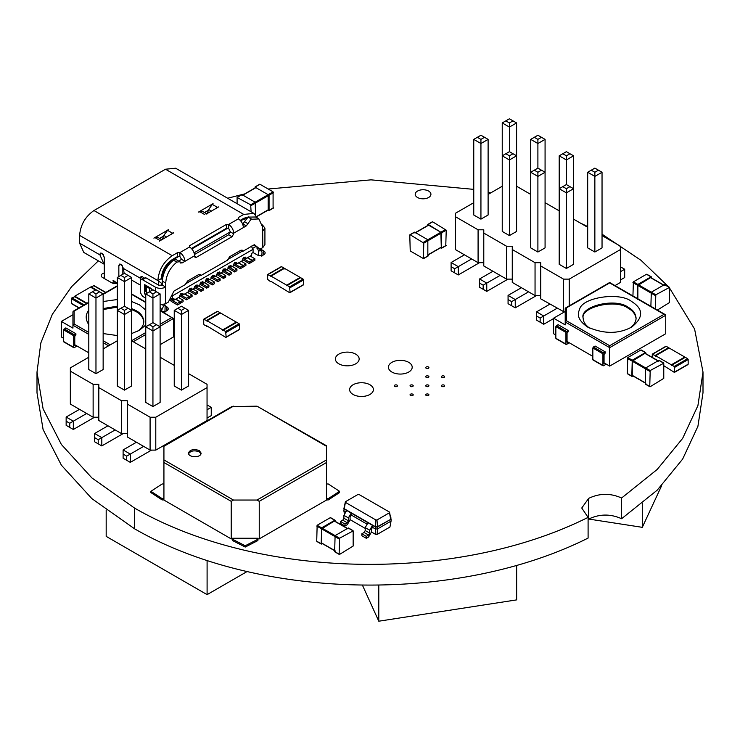 <?xml version="1.0" encoding="UTF-8"?>
<svg xmlns="http://www.w3.org/2000/svg" width="740" height="740" viewBox="0 0 740 740"><rect width="100%" height="100%" fill="white"/><g stroke="black" fill="none" stroke-linecap="round" stroke-linejoin="round"><path stroke-width="1.11" d="M131.628 301.522L139.444 304.815L145.762 310.06M145.762 325.026L139.444 330.271L131.628 333.564M117.281 335.553L103.147 333.564M88.8 324.731C85.341 319.292 85.341 314.5 88.8 310.356M103.147 301.522L117.281 299.534M131.628 308.571L136.077 310.634C140.767 313.15 143.338 316.748 143.819 321.428C143.717 325.175 141.645 328.449 137.621 331.243M103.147 308.571L117.281 306.166M88.8 302.651L72.936 311.808L72.936 325.221L88.8 334.378M72.936 314.722L61.328 321.428L72.936 328.135L72.936 325.221L74.12 323.963L74.12 311.124L72.936 311.808M160.118 344.674L173.456 336.968L173.456 318.514L160.118 310.411M160.118 326.22L173.456 318.514L160.118 310.809M143.81 321.909C143.135 317.451 140.554 314.019 136.077 311.605L131.628 309.542M117.281 307.137L103.147 309.542M63.566 338.263L61.328 336.968L61.328 321.428M74.777 344.738L88.8 352.823M64.13 341.825L63.566 341.501L63.566 329.846L65.805 327.903L75.896 333.731L75.896 335.026L74.777 336.321L74.777 345.386L75.896 345.386M63.566 341.501L73.658 347.328L73.658 335.673L75.896 333.731M74.222 347.652L73.658 347.328L74.222 347.652L77.025 346.033M74.777 345.386L75.341 345.71L74.777 345.386M105.607 292.55L93.342 285.464L93.841 285.76L90.983 286.824L103.249 293.91M90.474 287.703L90.983 286.824M86.543 303.557L74.278 296.472L74.777 296.759L71.919 297.832L84.184 304.908M71.919 303.659L71.419 303.363L71.919 297.832M95.525 290.025L90.474 287.12L74.777 296.176L87.043 303.261M74.777 296.759L74.777 296.176M257.909 538.896L259.24 538.896L326.525 500.046L326.525 446.312L257.002 406.177L231.861 406.556L163.919 445.776M233.452 406.177L163.929 446.312L163.929 462.5L231.204 501.341L233.452 500.046L257.002 500.046L326.525 459.91M199.245 450.521L201.104 453.111C201.077 458.032 188.617 457.792 188.422 453.111C189.94 449.633 193.547 448.773 199.245 450.521M257.002 406.177L326.534 445.776M232.536 538.896L231.204 538.896L163.929 500.046L163.929 462.5M259.24 538.896L259.24 501.341L257.002 500.046M245.227 547.054L257.909 540.561L257.909 538.248L232.536 538.248L232.536 540.561L245.227 547.054L245.227 545.759L232.536 539.266M231.204 538.896L231.204 501.341M201.012 453.759L199.245 451.816C194.287 450.096 190.717 450.743 188.524 453.759M326.525 483.979L328.282 483.979L339.54 491.305L339.54 492.599L328.282 499.926L326.525 499.926M328.282 499.926L328.282 498.63L326.525 498.63M339.54 491.305L328.282 498.63M163.929 498.63L162.162 498.63L150.904 491.305L162.162 483.979L163.929 483.979M163.929 499.926L162.162 499.926L162.162 498.63M257.909 539.266L245.227 545.759M162.162 499.926L150.904 492.599L150.904 491.305M657.388 310.06L669.376 302.623L669.376 287.471L655.807 294.788L651.32 292.198L664.446 284.623L669.376 287.471M655.363 308.885L655.807 294.788M650.876 306.295L651.32 292.198M637.862 299.58L637.862 285.464L650.534 277.63L663.993 285.4M651.431 277.935L650.987 276.853L637.862 284.428L633.385 281.838L646.501 274.262L651.431 277.111M637.418 298.525L637.862 284.428M632.931 295.935L633.385 281.838M270.507 281.644L271.016 281.357L270.507 281.644L267.649 279.415L267.649 274.753L270.507 275.817L283.966 268.046L281.616 266.687L267.649 274.753M286.713 285.76L287.222 285.464L286.713 285.76L286.713 285.178L271.016 276.113L271.016 276.695L270.507 275.817M284.475 268.925L283.966 268.046M271.016 281.357L289.571 292.651L290.08 292.356L289.571 286.824L303.03 279.054L300.671 277.694L287.222 285.464L289.571 286.824M290.08 287.703L303.539 279.933L303.539 284.595L289.571 292.651M271.016 276.113L284.475 268.343L300.172 277.407L300.172 277.99M303.539 279.933L303.03 279.054M303.539 284.595L303.03 284.882M286.713 285.178L300.172 277.407M615.005 285.585L620.499 282.412L620.499 246.235L602.036 235.579M569.226 305.851L569.226 279.128L620.499 249.528M473.757 202.695L455.294 213.351L455.294 249.528L478.086 262.682L483.784 262.682M455.294 216.635L478.086 229.798L483.784 229.798L483.784 265.975L506.567 279.128L512.265 279.128M483.784 233.082L506.567 246.235L512.265 246.235L512.265 282.412L535.048 295.575L540.746 295.575M512.265 249.528L535.048 262.682L540.746 262.682L540.746 298.858L564.296 312.012M587.69 227.291L573.555 219.142M559.199 210.854L545.075 202.695M530.719 194.407L516.594 186.249M502.238 186.249L488.113 194.407M540.746 265.975L563.529 279.128L569.226 279.128M541.486 170.191L537.897 168.119L537.897 143.523L545.075 139.379L545.075 172.263L541.486 170.191L537.897 172.263L537.897 176.407L530.719 172.263L530.719 247.882L537.897 252.025L545.075 247.882L545.075 172.263L537.897 176.407L537.897 252.025M480.935 219.142L488.113 214.998L488.113 139.379L480.935 143.523L480.935 219.142L473.757 214.998L473.757 139.379L480.935 135.235L484.524 137.307L480.935 139.379L477.346 137.307M513.005 153.744L509.416 151.672L509.416 127.076L516.594 122.933L516.594 155.816L513.005 153.744L509.416 155.816L509.416 159.96L502.238 155.816L502.238 231.435L509.416 235.579L516.594 231.435L516.594 155.816L509.416 159.96L509.416 235.579M602.036 247.882L594.858 252.025L587.69 247.882L587.69 172.263L594.858 168.119L602.036 172.263L602.036 247.882M569.966 186.637L566.377 184.565L566.377 159.96L573.555 155.816L573.555 188.709L569.966 186.637L566.377 188.709L566.377 192.853L559.199 188.709L559.199 264.328L566.377 268.472L573.555 264.328L573.555 188.709L566.377 192.853L566.377 268.472M563.529 312.012L563.529 279.128M535.048 295.575L535.048 262.682M506.567 279.128L506.567 246.235M478.086 262.682L478.086 229.798M528.591 291.838L515.244 299.543L515.244 307.831L536.482 295.575M508.066 295.399L515.244 299.543L511.654 301.615L511.654 305.759L508.066 303.687L508.066 295.399L521.413 287.703M471.63 258.954L458.282 266.659L458.282 274.947L479.52 262.682M451.104 262.515L458.282 266.659L454.693 268.731L454.693 272.875L451.104 270.803L451.104 262.515L464.452 254.81M500.111 275.4L486.763 283.106L486.763 291.384L508.001 279.128M479.585 278.962L486.763 283.106L483.174 285.178L483.174 289.312L479.585 287.25L479.585 278.962L492.933 271.256M620.499 271.673L624.69 269.249L624.69 277.537L620.499 279.951M557.072 308.284L543.724 315.989L543.724 324.277L553.594 318.579M536.555 311.845L543.724 315.989L540.145 318.061L540.145 322.205L536.555 320.133L536.555 311.845L549.894 304.14M566.377 188.709L562.788 186.637L559.199 188.709L559.199 155.816L566.377 151.672L573.555 155.816M562.788 153.744L566.377 155.816L566.377 159.96L559.199 155.816M509.416 155.816L505.827 153.744L502.238 155.816L502.238 122.933L509.416 118.788L516.594 122.933M505.827 120.861L509.416 122.933L509.416 127.076L502.238 122.933M480.935 139.379L480.935 143.523L473.757 139.379M537.897 172.263L534.308 170.191L530.719 172.263L530.719 139.379L537.897 135.235L545.075 139.379M541.486 137.307L537.897 139.379L537.897 143.523L530.719 139.379M594.858 252.025L594.858 176.407L587.69 172.263M591.269 170.191L594.858 172.263L594.858 176.407L602.036 172.263M515.244 307.831L511.654 305.759M458.282 274.947L454.693 272.875M486.763 291.384L483.174 289.312M624.69 269.249L620.499 266.825M543.724 324.277L540.145 322.205M537.897 168.119L534.308 170.191M566.377 155.816L569.966 153.744M509.416 122.933L513.005 120.861M488.113 139.379L484.524 137.307M509.416 151.672L505.827 153.744M537.897 139.379L534.308 137.307M594.858 172.263L598.447 170.191M566.377 184.565L562.788 186.637M511.654 301.615L508.066 299.543M454.693 268.731L451.104 266.659M483.174 285.178L479.585 283.106M540.145 318.061L536.555 315.989M339.586 554.399L353.156 546.046L353.156 530.895L339.586 538.211L335.1 535.621L348.216 528.046L353.156 530.895M335.1 551.809L339.142 554.14L339.586 538.211M334.656 551.55L335.1 535.621M335.1 550.773L322.094 543.262M321.641 543.003L321.641 528.887L334.314 521.053L347.772 528.823M335.211 521.358L334.767 520.276L321.641 527.851L317.155 525.261L330.281 517.686L335.211 520.534M322.353 543.632L321.641 544.039M317.155 541.449L321.197 543.78L321.641 527.851M316.711 541.19L317.155 525.261M631.72 301.578C643.596 309.052 643.596 317.534 631.72 327.043C618.649 334.119 603.951 334.119 587.606 327.043C579.207 321.197 576.515 315.397 579.54 309.644C581.307 297.48 619.648 291.551 631.72 301.578M589.429 328.014C585.211 324.897 583.148 321.623 583.231 318.191C578.93 306.665 615.255 297.175 628.352 307.405C633.033 309.912 635.614 313.51 636.095 318.191C635.984 321.937 633.921 325.212 629.897 328.014M565.212 311.485L553.594 318.191L565.212 324.897L565.212 321.983L566.396 320.725L566.396 307.886L565.212 308.571L565.212 321.983L609.668 347.652L609.668 345.71L664.048 314.306L609.668 282.911L565.212 308.571M604.053 362.859L609.668 366.096L665.732 333.731L665.732 315.277L665.241 314.593M609.668 366.096L609.668 347.652L665.732 315.277L664.048 314.306M636.076 318.681C635.41 314.213 632.83 310.782 628.352 308.377C615.615 298.312 579.642 307.331 583.25 318.681M555.842 335.026L553.594 333.731L553.594 318.191M567.053 341.501L592.842 356.384M605.181 363.507L604.053 363.507L604.617 363.83L604.053 363.507L604.053 354.442L605.181 353.147L605.181 351.851L595.09 346.033L593.406 347.005L603.498 352.823L605.181 351.851M556.397 338.587L555.842 338.263L555.842 326.608L558.08 324.666L568.172 330.493L568.172 331.788L567.053 333.083L567.053 342.148L568.172 342.148M593.406 359.945L592.842 359.621L592.842 347.976L593.406 347.005M592.842 359.621L603.498 365.773L606.301 364.154M592.842 347.976L602.934 353.794L602.934 365.449L603.498 365.773M602.934 353.794L603.498 352.823M555.842 338.263L565.934 344.091L565.934 332.436L568.172 330.493M566.489 344.414L565.934 344.091L566.489 344.414L569.291 342.796M567.053 342.148L567.617 342.472L567.053 342.148M377.113 534.456L377.493 528.952L391.053 521.117L389.934 527.056L377.113 534.456L375.735 534.456L371.378 531.94M365.209 528.379L350.075 519.637M344.341 513.347L343.85 510.757L344.341 507.307M375.735 534.456L375.356 528.952L372.498 527.305L372.498 525.363L343.85 508.824L345.395 501.738L357.929 494.496L359.029 494.496L389.518 512.099L389.518 512.727L376.975 519.97L375.874 519.97L345.395 502.368L345.395 501.738M391.053 521.117L391.053 519.175L377.493 527.01L377.493 528.952L375.356 528.952L375.356 527.01L372.498 525.363L369.695 530.219L365.209 527.629L368.011 522.773M345.367 511.636L343.85 510.757M366.67 523.938L351.195 515.003L350.075 516.946L350.075 519.859L347.264 524.716L345.025 526.01L345.025 524.068L347.264 522.773L348.392 520.831L348.392 517.917L351.195 513.061L351.195 515.003M390.563 517.667L391.053 519.175L377.345 526.769L375.495 526.769L344.267 508.741L345.395 502.368M376.975 519.97L377.493 527.01L375.356 527.01L375.874 519.97M372.498 527.305L371.378 529.248L371.378 532.162L368.575 537.018L366.328 538.313L366.328 536.37L368.575 535.076L369.695 533.133L369.695 530.219M391.053 517.945L390.637 519.101L389.518 512.727M345.025 526.01L340.539 523.421L340.539 521.478L342.786 520.183L343.906 518.24L343.906 515.327L346.709 510.471M366.328 538.313L361.841 535.723L361.841 533.78L364.089 532.486L365.209 530.543L365.209 527.629M390.637 518.028L389.518 512.099M366.328 536.37L361.841 533.78M345.025 524.068L340.539 521.478M652.273 357.401L652.273 354.377L655.131 355.45L668.59 347.68L666.231 346.32L652.273 354.377M671.337 365.384L671.846 365.098L671.337 365.384L671.337 364.802L655.64 355.736L655.64 356.319L655.131 355.45M669.099 348.559L668.59 347.68M663.771 365.68L674.196 372.285L674.704 371.989L674.196 366.457L687.654 358.687L685.296 357.328L671.846 365.098L674.196 366.457M674.704 367.327L688.154 359.557L688.154 364.219L674.196 372.285M655.64 355.736L669.099 347.976L684.796 357.032L684.796 357.614M688.154 359.557L687.654 358.687M688.154 364.219L687.654 364.515M671.337 364.802L684.796 357.032M162.412 279.702L161.237 278.638C161.931 270.581 165.594 264.236 172.226 259.601L177.637 256.475L179.876 256.475L181.559 259.389L184.926 261.331L182.012 263.014L180.421 262.635L179.626 261.646L176.842 262.145C170.024 267.741 166.315 274.725 165.723 283.087L165.501 303.752L168.304 302.133L173.946 291.107L185.601 284.382L187.535 281.034L198.746 274.558L200.115 274.42L200.679 275.668L227.652 260.101L229.585 256.752L240.796 250.277L242.165 250.139L242.729 251.396L254.384 244.672L260.027 249.177L262.829 247.558L262.608 227.152L258.898 218.947L251.073 219.253L246.318 225.885L233.701 233.174C233.378 229.474 231.703 226.56 228.66 224.433L238.354 218.827L238.354 217.532L243.765 214.415L253.913 213.407L257.464 218.115M258.898 218.947L255.531 217.005L248.122 217.107L242.664 224.109M182.012 263.014L176.268 259.703L173.475 260.203C166.657 265.799 162.948 272.782 162.356 281.144L162.356 285.113L158.767 285.242L145.873 277.796L142.506 279.739L155.4 287.175C158.767 288.748 162.134 288.748 165.501 287.175M102.028 253.256L99.789 254.551L100.446 253.099L102.028 253.256L104.275 257.141L104.275 278.508M142.45 276.594L140.489 277.731L141.062 276.455L142.45 276.594L143.782 277.972M118.844 276.566L118.844 265.558L119.51 264.106L121.092 264.263L123.33 268.148L124.172 273.495M113.239 283.688L112.906 282.329L113.803 280.775L117.281 283.309M113.007 280.691L113.803 280.775M262.829 230.982L264.92 228.068L262.45 224.942M166.842 310.745L166.842 306.86A4.755 2.747 0 0 1 168.239 308.802A4.755 2.747 0 0 1 161.782 311.374L161.792 309.93L160.118 307.017M158.434 285.048L158.434 280.978L157.87 280.58C158.786 270.054 163.568 261.766 172.226 255.716L177.637 252.59L179.876 252.59L189.579 246.993L189.579 245.699L226.412 224.433L228.66 224.433L228.66 228.318L226.412 228.318L226.412 224.433M99.789 254.551L103.989 264.106L83.805 252.451L79.606 243.155L79.606 235.385C80.512 224.868 85.294 216.579 93.952 210.53L165.501 169.22L175.648 168.221L253.913 213.407M140.489 277.731L140.563 279.914M145.762 298.183L142.506 296.305L140.267 292.42L140.267 281.034L140.924 279.581L142.506 279.739M122.211 274.623L122.211 265.253M103.23 254.357L104.275 257.807M173.512 232.961L159.22 241.212L159.923 240.482L154.873 237.568L153.892 238.141L168.184 229.881M159.59 238.41L163.614 236.088M162.301 239.76L163.79 235.403L168.184 229.557M154.873 237.568L157.648 237.29L161.829 239.704M159.923 240.482L161.376 239.964M171.07 234.367L172.531 233.202L167.481 230.288M173.512 232.638L172.531 233.202M206.238 214.073L218.651 206.904L217.384 207.311L212.334 204.397L213.046 203.667L198.468 212.084L202.51 211.399L206.682 213.814M215.923 208.477L217.384 207.311M208.467 210.188L204.444 212.519M207.154 213.86L208.652 209.503L212.334 204.397M164.928 312.151L165.159 305.241L163.475 306.212L161.792 309.93M162.643 304.76L163.475 306.212M165.159 305.241L164.567 304.205M158.434 280.978L161.792 283.494L161.792 285.4M162.486 278.962L161.237 278.638L157.87 280.58L79.606 235.385M189.579 246.993L189.579 245.699L189.579 246.993C192.622 249.121 194.306 252.035 194.62 255.735L194.62 256.382L196.304 257.354L195.12 257.464L194.62 256.382M191.457 248.492L226.412 228.318M238.354 218.827L238.354 217.532L238.354 218.827C241.397 220.955 243.081 223.869 243.405 227.569M240.232 220.335L243.765 218.3L248.881 216.802M258.686 255.439L258.686 251.249L257.002 247.428M257.002 248.335L257.788 247.882M258.686 251.249L260.36 250.277L259.574 248.918M261.812 256.216L262.043 252.053L260.36 250.277M260.295 249.019L262.043 252.053M194.62 255.735L184.926 261.331C184.602 257.631 182.919 254.717 179.876 252.59L179.876 256.475M228.66 228.318L230.334 231.879L233.701 233.822L233.701 233.174M233.701 233.822L232.018 236.735L196.304 257.354M180.819 263.135L180.421 262.635M253.839 244.977L260.027 249.177M194.084 252.803L230.334 231.879L228.66 234.793L194.518 254.495M181.559 259.389L178.645 261.072M162.356 285.113L165.723 287.046M240.796 250.277L242.729 251.396M229.585 256.752L230.538 256.493L229.835 256.9M198.746 274.558L200.679 275.668M187.535 281.034L188.487 280.765L187.784 281.172M264.92 228.068L264.92 244.644L262.829 247.558M165.501 303.752L160.118 304.954M152.357 290.108L150.923 288.341L144.679 284.669L144.679 293.891L145.762 295.075M143.264 278.231L145.873 277.796M147.306 293.022L146.326 292.494L146.326 287.435L151.219 288.545M145.54 288.212L146.326 287.435L145.54 288.212L145.54 290.802L146.326 292.494M243.599 257.428L245.782 258.695L251.396 255.457L251.952 253.191L253.071 252.543L253.071 249.306L172.337 295.917L171.883 295.131M172.337 295.917L172.337 299.154L174.02 298.831L174.02 300.125L179.626 296.888L180.19 294.622L182.429 293.327L182.993 294.946L188.598 291.708L189.153 289.442L191.401 288.156L191.956 289.766L194.204 288.48L194.768 286.214L197.006 284.918L197.571 286.537L199.809 285.242L200.374 282.976L202.612 281.681L203.176 283.3L205.415 282.005L205.979 279.739L208.218 278.443L208.782 280.062L211.02 278.767L211.585 276.501L213.823 275.206L214.387 276.825L216.626 275.53L217.19 273.264L219.438 271.969L219.993 272.292L219.438 271.969M170.394 298.035L172.337 299.154M251.165 246.004L253.071 249.306M255.319 246.161L255.319 246.846L252.571 248.436M222.24 271.136L229.076 275.206L231.324 273.911L231.324 272.357L229.076 273.652L222.805 270.026L222.24 272.292L219.993 273.587L219.993 272.292M222.796 270.026L225.043 268.731L225.598 269.055L225.043 268.731M233.452 264.661L240.287 268.731L242.979 267.177L242.979 265.623L240.287 267.177L234.016 263.551L233.452 265.817L231.204 267.112L230.649 265.493L228.401 266.789L227.846 269.055L225.598 270.35L225.598 269.055M234.016 263.551L236.254 262.256L236.819 262.58L236.254 262.256M242.424 259.481L249.26 263.551L251.952 261.997L251.952 260.443L249.26 261.997L242.988 258.371L242.424 260.637L236.819 263.875L236.819 262.58M242.979 258.371L245.227 257.076L245.782 257.4L245.227 257.076M245.782 258.695L245.782 257.4M242.285 251.138L227.698 259.555M200.235 275.41L185.648 283.836M172.226 259.601L172.79 259.925C166.158 264.559 162.495 270.905 161.792 278.962L161.792 279.045M173.105 260.48L172.79 259.925L179.163 256.243M191.845 248.918L227.948 228.077M240.62 220.761L247.798 217.264M173.456 298.507L174.02 298.831M171.828 298.868L174.02 300.125M182.429 293.327L182.993 293.651M180.801 293.688L182.993 294.946M191.401 288.156L191.956 288.471M189.773 288.507L191.956 289.766M197.006 284.918L197.571 285.242M195.379 285.27L197.571 286.537M202.612 281.681L203.176 282.005M200.984 282.032L203.176 283.3M208.218 278.443L208.782 278.767M206.599 278.795L208.782 280.062M213.823 275.206L214.387 275.53M212.204 275.558L214.387 276.825M217.81 272.32L219.993 273.587M223.415 269.082L225.598 270.35M230.649 265.493L231.204 265.817M229.021 265.845L231.204 267.112M234.626 262.608L236.819 263.875M169.673 299.46L171.273 301.393L177.498 304.982L180.19 303.428L180.19 301.874L177.498 303.428L171.273 299.839L170.709 298.22M180.19 301.874L175.593 299.219M177.498 304.982L177.498 303.428M180.19 303.169L183.104 301.744L183.104 300.19L180.412 301.744L175.815 299.089M183.104 300.19L178.506 297.536M180.412 303.298L180.412 301.744M179.626 295.741L186.462 299.802L189.153 298.248L189.153 296.694L186.462 298.248L180.19 294.622M189.153 296.694L184.556 294.039M186.462 299.802L186.462 298.248M189.153 297.989L192.076 296.564L192.076 295.01L189.385 296.564L184.787 293.91M192.076 295.01L187.479 292.356M189.385 298.118L189.385 296.564M242.979 265.623L238.382 262.968M240.287 268.731L240.287 267.177M242.979 266.918L245.902 265.493L245.902 263.94L243.21 265.493L238.613 262.839M245.902 263.94L241.296 261.285M243.21 267.048L243.21 265.493M251.952 260.443L247.354 257.788M249.26 263.551L249.26 261.997M251.952 261.738L254.865 260.314L254.865 258.76L252.174 260.314L247.576 257.659M254.865 258.76L250.268 256.105M252.174 261.868L252.174 260.314M188.598 290.561L195.434 294.622L195.434 293.068L189.163 289.442M195.434 294.622L197.682 293.327L197.682 291.773L195.434 293.068M197.682 291.773L193.085 289.118M194.204 287.324L201.04 291.384L201.04 289.83L194.768 286.204M201.04 291.384L203.287 290.089L203.287 288.545L201.04 289.83M203.287 288.545L198.69 285.89M199.809 284.086L206.654 288.156L206.654 286.602L200.374 282.967M206.654 288.156L208.893 286.861L208.893 285.307L206.654 286.602M208.893 285.307L204.296 282.652M205.415 280.849L212.26 284.918L212.26 283.364L205.979 279.729M212.26 284.918L214.498 283.624L214.498 282.07L212.26 283.364M214.498 282.07L209.901 279.415M211.02 277.611L217.865 281.681L217.865 280.127L211.585 276.501M217.865 281.681L220.104 280.386L220.104 278.832L217.865 280.127M220.104 278.832L215.506 276.177M216.626 274.374L223.471 278.443L223.471 276.889L217.19 273.264M223.471 278.443L225.709 277.149L225.709 275.595L223.471 276.889M225.709 275.595L221.112 272.94M231.324 272.357L226.727 269.702M229.076 275.206L229.076 273.652M227.846 267.899L234.682 271.969L234.682 270.414L228.41 266.789M234.682 271.969L236.929 270.673L236.929 269.12L234.682 270.414M236.929 269.12L232.332 266.465M88.8 357.226L70.337 367.882L70.337 371.175L93.129 384.328L98.818 384.328L98.818 387.621L121.61 400.775L127.308 400.775L127.308 404.059L150.09 417.221L155.788 417.221L207.052 387.621L207.052 384.328L188.598 373.672M93.129 384.328L93.129 417.221L70.337 404.059L70.337 371.175M117.281 340.789L103.147 348.938M93.129 417.221L98.818 417.221M98.818 387.621L98.818 420.505L121.61 433.659L127.308 433.659M127.308 404.059L127.308 436.952L150.09 450.105L155.788 450.105L207.052 420.505L207.052 387.621M174.242 365.384L160.118 357.226M145.762 348.938L131.628 340.789M124.459 390.119L131.628 385.975L131.628 310.356L124.459 314.5L124.459 390.119L117.281 385.975L117.281 310.356L124.459 314.5L124.459 310.356L120.87 308.284L117.281 310.356L117.281 277.463L124.459 281.607L131.628 277.463L131.628 310.356L128.048 308.284L124.459 310.356M95.969 373.672L103.147 369.528L103.147 293.91L95.969 298.054L95.969 373.672L88.8 369.528L88.8 293.91L95.969 298.054L95.969 293.91L99.558 291.838L103.147 293.91M152.94 406.565L145.762 402.421L145.762 293.91L152.94 298.054L160.118 293.91L160.118 326.803L152.94 330.947L152.94 406.565L160.118 402.421L160.118 326.803L156.529 324.731L152.94 326.803L152.94 330.947L145.762 326.803L149.351 324.731L152.94 326.803M188.598 385.975L181.42 390.119L181.42 314.5L188.598 310.356L188.598 385.975M174.242 310.356L177.831 308.284L181.42 310.356L181.42 314.5L174.242 310.356L174.242 385.975L181.42 390.119M121.61 433.659L121.61 400.775M150.09 450.105L150.09 417.221M155.788 450.105L155.788 417.221M107.975 425.787L94.627 433.492L94.627 441.78L101.806 445.924L123.044 433.659M115.144 429.931L101.806 437.636L101.806 445.924M86.663 413.493L73.325 421.19L73.325 429.478L94.563 417.221M79.485 409.35L66.147 417.046L66.147 425.334L73.325 429.478M143.634 446.377L130.286 454.082L130.286 462.371L151.524 450.105M136.456 442.233L123.108 449.939L123.108 458.227L130.286 462.371M207.052 409.757L211.251 407.342L211.251 415.63L207.052 418.045M156.529 324.731L152.94 322.659L152.94 293.91L156.529 291.838L160.118 293.91M120.87 308.284L124.459 306.212L124.459 277.463L128.048 275.4L124.459 273.328L120.87 275.4L124.459 277.463M94.627 433.492L101.806 437.636L98.217 439.708L98.217 443.852M66.147 417.046L73.325 421.19L69.736 423.262L69.736 427.406M123.108 449.939L130.286 454.082L126.697 456.154L126.697 460.299M207.052 404.919L211.251 407.342M124.459 306.212L128.048 308.284M145.762 293.91L152.94 289.766L156.529 291.838M149.351 291.838L152.94 293.91M131.628 277.463L128.048 275.4M117.281 277.463L120.87 275.4M88.8 293.91L95.969 289.766L99.558 291.838M92.389 291.838L95.969 293.91M152.94 322.659L149.351 324.731M177.831 308.284L181.42 306.212L185.009 308.284L181.42 310.356M188.598 310.356L185.009 308.284M94.627 437.636L98.217 439.708M66.147 421.19L69.736 423.262M123.108 454.082L126.697 456.154M255.041 187.942L255.041 187.128L259.971 184.279L273.088 191.854L273.088 208.033M255.041 187.128L269.055 195.212L269.055 210.363L267.889 210.215M273.541 207.774L268.601 210.623M242.48 195.406L255.929 187.646L268.157 194.694L254.699 202.464M268.157 209.846L268.157 194.694M255.596 214.767L255.152 202.205L250.666 204.795L237.096 197.478L242.026 194.629L255.152 202.205M237.096 203.694L237.096 197.478M251.11 211.788L250.666 204.795M206.599 326.312L207.098 326.026L204.24 324.953L203.731 324.083L203.731 319.421L206.599 320.485L220.048 312.724L217.699 311.364L203.731 319.421M222.796 330.429L223.304 330.132L222.796 330.429L222.796 329.846L207.098 320.781L207.098 321.364L206.599 320.485M220.557 313.594L220.048 312.724M207.098 326.026L225.654 337.32L226.163 337.033L225.654 331.492L239.113 323.722L236.763 322.363L223.304 330.132L225.654 331.492M226.163 332.371L239.621 324.601L239.621 329.263L225.654 337.32M207.098 320.781L220.557 313.011L236.254 322.076L236.254 322.659M239.621 324.601L239.113 323.722M239.621 329.263L239.113 329.55M222.796 329.846L236.254 322.076M650.201 386.715L663.771 378.371L663.771 363.22L650.201 370.536L645.715 367.947L658.831 360.371L663.771 363.22M645.715 384.125L649.748 386.456L650.201 370.536M645.271 383.875L645.715 367.947M645.715 383.098L632.709 375.587M632.256 375.328L632.256 361.213L644.929 353.378L658.387 361.148M645.826 353.683L645.382 352.601L632.256 360.177L627.77 357.587L640.896 350.011L645.826 352.86M632.968 375.948L632.256 376.364M627.77 373.774L631.812 376.105L632.256 360.177M627.326 373.515L627.77 357.587M428.284 255.689L423.354 258.528L423.798 243.127L410.228 234.774L414.714 232.184L427.84 239.76L427.84 255.947M423.354 258.528L410.228 250.962L409.784 235.033M427.84 254.911L440.846 247.4M441.29 247.142L440.846 232.249L428.617 225.191L415.168 232.961M446.229 245.329L441.29 248.178L441.743 232.767L428.173 224.414L432.66 221.824L446.229 230.177L445.776 245.588M441.29 248.178L440.578 247.761M427.72 225.497L427.72 224.673M106.181 510.184L106.181 536.37L207.098 594.636L247.058 571.567M207.098 560.578L207.098 594.636M362.369 585.026L378.788 621.212L516.649 599.881L516.649 565.462M378.788 585.007L378.788 621.212M588.735 519.054L642.302 527.333L661.643 485.662M642.302 503.487L642.302 527.333M98.365 260.85L71.512 286.759L52.337 314.306L40.839 342.935L37 372.118L37 392.829L43.096 429.552L61.383 465.183L91.871 498.63L134.541 528.785C258.954 600.621 457.264 603.683 588.096 538.082L588.096 517.362L581.751 508.019L588.688 498.362C599.529 493.136 610.5 493.025 621.6 498.02L657.212 469.438L682.65 438.367L697.913 405.622L703 372.044L694.592 329.013L669.376 287.758M588.096 519.434L588.688 519.073C599.529 513.856 610.5 513.745 621.6 518.731L621.6 498.02M668.535 286.769L641.034 260.323L602.036 234.182M621.6 518.731L657.212 490.158L682.65 459.078L697.913 426.342L703 392.764L703 372.044M587.69 226.588L580.03 222.879M490.759 192.872L488.113 192.289M473.757 189.366L371.008 179.848L268.185 189.014M244.663 193.936L241.656 194.648M241.61 194.657L227.652 198.246M37 372.118L43.096 408.841L61.383 444.472L91.871 477.911L134.541 508.075C258.954 579.901 457.264 582.963 588.096 517.362M417.517 197.488A7.853 4.533 0 0 0 426.074 198.468A7.853 4.533 0 0 0 430.93 194.278A7.853 4.533 0 0 0 423.067 189.745A7.853 4.533 0 0 0 415.214 194.278A7.853 4.533 0 0 0 417.517 197.488M253.071 252.543L257.002 254.81A4.755 2.747 0 0 0 262.182 255.402A4.755 2.747 0 0 0 265.124 252.867A4.755 2.747 0 0 0 263.727 250.925L260.36 248.982M104.275 273.023A4.755 2.747 0 0 0 101.195 275.595A4.755 2.747 0 0 0 102.592 277.537L111.564 282.717A4.755 2.747 0 0 0 117.031 283.235M166.842 306.86L165.159 305.888M338.855 363.83A11.896 6.864 0 0 0 351.824 365.32A11.896 6.864 0 0 0 359.159 358.974A11.896 6.864 0 0 0 347.264 352.111A11.896 6.864 0 0 0 335.377 358.974A11.896 6.864 0 0 0 338.855 363.83M391.895 372.054A11.896 6.864 0 0 0 404.863 373.543A11.896 6.864 0 0 0 412.199 367.197A11.896 6.864 0 0 0 400.303 360.334A11.896 6.864 0 0 0 388.417 367.197A11.896 6.864 0 0 0 391.895 372.054M426.212 368.298A1.582 0.916 0 0 0 427.942 368.502A1.582 0.916 0 0 0 428.913 367.651A1.582 0.916 0 0 0 427.332 366.735A1.582 0.916 0 0 0 425.75 367.651A1.582 0.916 0 0 0 426.212 368.298M426.212 377.363A1.582 0.916 0 0 0 427.942 377.567A1.582 0.916 0 0 0 428.913 376.716A1.582 0.916 0 0 0 427.332 375.8A1.582 0.916 0 0 0 425.75 376.716A1.582 0.916 0 0 0 426.212 377.363M441.91 377.363A1.582 0.916 0 0 0 443.639 377.567A1.582 0.916 0 0 0 444.62 376.716A1.582 0.916 0 0 0 443.029 375.8A1.582 0.916 0 0 0 441.447 376.716A1.582 0.916 0 0 0 441.91 377.363M426.212 386.428A1.582 0.916 0 0 0 427.942 386.622A1.582 0.916 0 0 0 428.913 385.781A1.582 0.916 0 0 0 427.332 384.865A1.582 0.916 0 0 0 425.75 385.781A1.582 0.916 0 0 0 426.212 386.428M441.91 386.428A1.582 0.916 0 0 0 443.639 386.622A1.582 0.916 0 0 0 444.62 385.781A1.582 0.916 0 0 0 443.029 384.865A1.582 0.916 0 0 0 441.447 385.781A1.582 0.916 0 0 0 441.91 386.428M353.1 394.457A11.896 6.864 0 0 0 366.06 395.946A11.896 6.864 0 0 0 373.404 389.601A11.896 6.864 0 0 0 361.509 382.737A11.896 6.864 0 0 0 349.613 389.601A11.896 6.864 0 0 0 353.1 394.457M410.515 386.428A1.582 0.916 0 0 0 412.236 386.622A1.582 0.916 0 0 0 413.216 385.781A1.582 0.916 0 0 0 411.634 384.865A1.582 0.916 0 0 0 410.043 385.781A1.582 0.916 0 0 0 410.515 386.428M394.809 386.428A1.582 0.916 0 0 0 396.538 386.622A1.582 0.916 0 0 0 397.519 385.781A1.582 0.916 0 0 0 395.937 384.865A1.582 0.916 0 0 0 394.346 385.781A1.582 0.916 0 0 0 394.809 386.428M410.515 395.493A1.582 0.916 0 0 0 412.236 395.687A1.582 0.916 0 0 0 413.216 394.846A1.582 0.916 0 0 0 411.634 393.93A1.582 0.916 0 0 0 410.043 394.846A1.582 0.916 0 0 0 410.515 395.493M426.212 395.493A1.582 0.916 0 0 0 427.942 395.687A1.582 0.916 0 0 0 428.913 394.846A1.582 0.916 0 0 0 427.332 393.93A1.582 0.916 0 0 0 425.75 394.846A1.582 0.916 0 0 0 426.212 395.493M74.12 323.963L88.8 332.436M103.147 340.724L110.269 344.831M131.628 340.724L145.762 332.565M160.118 324.277L171.773 317.543M145.762 302.521L131.628 294.363M117.281 286.214L103.147 294.363M103.147 342.666L108.586 345.802M133.256 341.723L145.762 334.508M64.13 328.875L74.222 334.702M63.566 329.846L73.658 335.673M71.419 303.363L79.143 307.822M71.419 298.701L83.176 305.49M163.929 459.91L233.452 500.046M259.24 501.341L326.525 462.5M655.363 295.565L650.876 292.975M651.32 293.234L637.862 285.464M651.774 292.457L638.315 284.687M637.418 285.205L632.931 282.615M339.142 538.988L334.656 536.398M335.1 536.657L321.641 528.887M335.553 535.88L322.094 528.11M321.197 528.628L316.711 526.038M566.396 320.725L609.668 345.71M556.397 325.637L566.489 331.464M555.842 326.608L565.934 332.436M369.695 533.133L365.209 530.543M368.575 535.076L364.089 532.486M348.392 517.917L343.906 515.327M348.392 520.831L343.906 518.24M347.264 522.773L342.786 520.183M248.122 217.107L251.489 219.049M121.092 264.263L118.844 265.558M114.478 281.422L112.906 282.329M99.789 254.81L79.606 243.155M140.489 278.314L123.33 268.407M115.486 282.393L113.692 283.42M165.159 311.133L164.567 311.475M162.356 283.17L161.792 283.494M177.637 256.475L177.637 252.59M261.451 255.541L262.043 255.198M243.765 214.415L165.501 169.22M172.226 255.716L93.952 210.53M204.776 214.591L199.735 211.677M162.356 281.144L165.723 283.087M173.475 260.203L176.842 262.145M228.66 234.793L232.018 236.735M242.951 223.942L246.318 225.885M244.542 221.732L247.9 223.674M155.4 291.19L155.4 287.175M145.54 290.7L144.476 291.32M145.54 289.95L144.753 290.404M145.651 287.703L144.753 288.23M146.807 285.649L144.476 286.99M146.668 287.564L148.12 286.732M149.711 288.397L149.711 291.634M211.39 211.094L208.652 209.503M166.537 236.985L163.79 235.403M245.181 220.095L243.765 218.3M171.273 298.544L170.709 298.868M172.392 299.191L171.273 299.839M181.365 294.011L180.246 294.659M235.191 262.931L234.071 263.579M244.163 257.751L243.035 258.399M190.337 288.831L189.209 289.479M195.943 285.594L194.824 286.241M201.548 282.356L200.429 283.004M207.154 279.119L206.035 279.766M212.759 275.881L211.64 276.529M218.365 272.644L217.246 273.291M223.98 269.406L222.851 270.054M229.585 266.169L228.457 266.816M273.088 191.854L268.601 194.435M273.541 192.622L269.055 195.212M268.601 209.587L256.752 216.431M268.601 195.471L255.152 203.241M255.596 202.982L251.11 205.572M649.748 371.314L645.271 368.724M645.715 368.983L632.256 361.213M646.168 368.206L632.709 360.436M631.812 360.954L627.326 358.364M423.798 243.127L428.284 240.537M423.354 242.35L427.84 239.76M427.387 240.019L440.846 232.249M427.84 240.796L441.29 233.026M441.743 232.767L446.229 230.177M441.29 231.99L445.776 229.4M588.688 519.073L588.688 498.362M134.541 528.785L134.541 508.075M263.727 254.81L263.727 250.925M117.281 285.807L103.147 293.965M88.8 302.253L73.288 311.207M131.628 293.965L145.762 302.124M63.733 341.861L73.824 347.689M93.693 285.427L105.811 292.43M71.567 303.696L78.93 307.942M74.629 296.435L86.747 303.428M664.76 284.595L669.247 287.185M650.858 277.602L664.307 285.372M646.816 274.235L651.302 276.825M267.797 274.42L281.256 266.659M289.932 292.689L303.391 284.918M286.861 285.427L300.32 277.657M348.54 528.018L353.026 530.608M334.785 551.837L339.272 554.427M321.78 543.29L335.229 551.06M334.637 521.025L348.087 528.795M330.595 517.658L335.081 520.248M316.84 541.476L321.327 544.067M665.232 314.583L609.668 282.504L565.554 307.97M593.008 359.992L603.1 365.819M555.999 338.624L566.091 344.452M652.421 354.053L665.88 346.283M674.556 372.322L688.006 364.552M671.485 365.061L684.944 357.291M131.628 280.062L140.267 285.048M143.255 278.231L140.924 279.581M145.863 287.49L147.658 286.454M255.171 186.832L259.657 184.242M268.925 210.66L273.411 208.07M256.845 216.598L268.472 209.883M242.156 195.379L255.614 187.608M237.225 197.192L241.712 194.602M203.879 319.097L217.338 311.327M226.015 337.357L239.473 329.587M222.944 330.105L236.402 322.335M659.155 360.334L663.641 362.924M645.4 384.162L649.887 386.752M632.395 375.615L645.844 383.385M645.243 353.35L658.702 361.111M641.21 349.983L645.696 352.573M627.455 373.802L631.942 376.392M423.668 258.565L428.155 255.975M409.914 234.737L414.4 232.147M427.702 255.198L441.16 247.428M414.844 232.924L428.303 225.163M441.614 248.205L446.1 245.615M427.859 224.387L432.345 221.797"/></g></svg>
